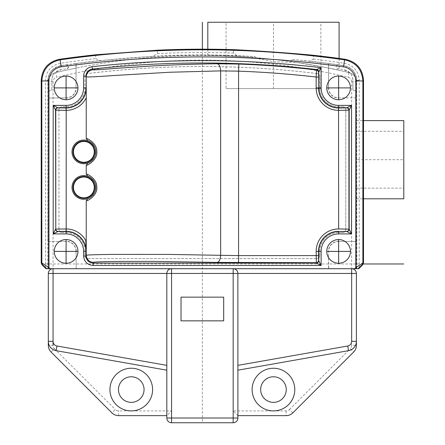 <?xml version="1.0" encoding="UTF-8"?>
<svg xmlns="http://www.w3.org/2000/svg" width="445" height="445" viewBox="0 0 445 445"><rect width="100%" height="100%" fill="white"/><g stroke="black" fill="none" stroke-linecap="round" stroke-linejoin="round"><path stroke-width="0.33" stroke-dasharray="2.23 1.67" d="M260.659 389.575A12.799 12.799 0 0 1 273.453 376.776A12.799 12.799 0 0 1 286.252 389.575A12.799 12.799 0 0 1 273.453 402.369A12.799 12.799 0 0 1 260.659 389.575M118.465 389.575A12.799 12.799 0 0 1 131.264 376.776A12.799 12.799 0 0 1 144.063 389.575A12.799 12.799 0 0 1 131.264 402.369A12.799 12.799 0 0 1 118.465 389.575M292.821 412.865L289.467 409.511A4.739 4.739 -22.8 0 1 286.118 410.902L233.169 410.902L237.908 415.641L286.118 415.641A9.479 9.479 -22.8 0 0 292.821 412.865L353.619 352.062A9.479 9.479 0 0 0 356.395 345.359L351.656 345.359A4.739 4.739 0 0 1 350.271 348.713L353.619 352.062M166.814 273.453L166.814 418.011A4.739 4.739 0 0 0 171.553 422.75L233.169 422.75A4.739 4.739 0 0 0 237.908 418.011L237.908 273.453M50.051 268.713L53.061 268.713A4.739 4.739 0 0 0 48.321 273.453L48.321 341.332A9.479 9.479 0 0 0 56.153 350.666M48.321 345.359A9.479 9.479 67.2 0 0 51.097 352.062L54.446 348.713A4.739 4.739 67.2 0 1 53.061 345.359L48.321 345.359A9.479 9.479 67.2 0 0 51.097 352.062L111.901 412.865A9.479 9.479 -3.5 0 0 118.604 415.641L166.814 415.641L171.553 410.902L118.604 410.902A4.739 4.739 -3.5 0 1 115.249 409.511L111.901 412.865A9.479 9.479 -3.5 0 0 118.604 415.641L118.604 410.902M351.656 273.453L351.656 81.836L356.395 81.836A9.479 9.479 0 0 0 349.108 72.607A9.479 9.479 0 0 1 356.395 81.836L356.395 268.713L356.395 81.836A9.479 9.479 0 0 0 349.108 72.607A635.26 635.26 0 0 0 55.608 72.607A9.479 9.479 0 0 0 48.321 81.836L48.321 89.868A1.936 1.936 0 0 1 48.01 89.15A1.936 1.936 0 0 0 51.804 89.15A1.936 1.936 0 0 1 48.321 89.868L48.321 268.713L45.963 268.713M66.094 97.839L48.166 98.039L66.094 97.839A9.946 9.946 0 0 0 76.039 87.893L76.039 68.113A635.26 635.26 0 0 0 55.608 72.607A9.479 9.479 0 0 0 48.321 81.836L48.321 268.713M76.039 251.414L76.24 268.713L76.039 251.414A9.946 9.946 0 0 0 66.094 241.463L48.01 241.463L48.01 268.713M48.166 98.039L48.038 241.463L66.094 241.463M338.623 241.463L356.556 241.463L338.623 241.463A9.946 9.946 0 0 0 328.677 251.414L328.677 268.713L76.039 268.713M207.809 49.195L207.809 55.453C209.322 55.119 223.657 55.731 250.813 57.277A635.26 635.26 0 0 0 76.039 68.113L76.24 64.369M328.477 64.369L328.677 87.893A9.946 9.946 0 0 0 338.623 97.839L356.706 97.839L356.706 89.15A1.936 1.936 0 0 1 352.913 89.15L352.913 80.462L352.913 89.15A1.936 1.936 0 0 0 356.706 89.15L356.706 80.462C356.128 72.351 351.861 67.462 343.902 65.793C348.441 66.483 351.962 68.73 354.465 72.546C355.905 74.882 356.651 77.525 356.706 80.462L356.829 268.713L356.395 268.713M338.623 232.485L342.923 232.485C344.669 232.34 345.62 231.389 345.765 229.642L345.765 109.665C345.62 107.913 344.669 106.967 342.923 106.822L338.623 106.822A18.929 18.929 0 0 1 319.694 87.893L319.694 76.418C319.571 74.855 318.742 73.915 317.202 73.597A937.292 937.292 0 0 0 87.52 73.597C85.98 73.915 85.145 74.855 85.023 76.418L85.023 87.893A18.929 18.929 0 0 1 66.094 106.822L61.799 106.822C60.047 106.967 59.096 107.913 58.957 109.665L58.957 229.642C59.096 231.389 60.047 232.34 61.799 232.485L66.094 232.485A18.929 18.929 0 0 1 85.023 251.414L85.023 255.708C85.167 257.46 86.113 258.406 87.865 258.551L316.851 258.551C318.603 258.406 319.549 257.46 319.694 255.708L319.694 251.414A18.929 18.929 0 0 1 338.623 232.485L342.923 232.485M76.24 268.713L328.477 268.713L328.677 251.414M338.623 241.268A10.146 10.146 0 0 0 328.477 251.414M356.706 268.713L356.679 97.839L338.623 97.839M348.563 350.666A9.479 9.479 0 0 0 356.395 341.332L356.395 273.453M356.395 159.699L356.395 120.595L356.395 188.135L356.395 159.699L403.793 159.699L403.793 120.595M328.677 87.893L328.477 87.893A10.146 10.146 0 0 0 338.623 98.039M328.477 87.893L328.677 63.607A941.364 941.364 0 0 1 338.423 64.976A941.364 941.364 0 0 1 343.902 65.793A941.364 941.364 0 0 0 338.423 64.976A1.936 1.936 0 0 0 338.144 64.959A1.936 1.936 0 0 1 338.423 64.976M349.915 72.841L343.423 69.553A937.576 937.576 0 0 0 338.423 68.808A1.936 1.936 0 0 1 336.214 67.034A1.936 1.936 0 0 1 338.144 64.959A1.936 1.936 0 0 0 336.209 66.895A1.936 1.936 0 0 0 338.423 68.808A937.576 937.576 0 0 1 343.423 69.553C349.319 70.772 352.484 74.41 352.913 80.462C352.896 77.502 351.9 74.96 349.915 72.841M207.809 55.453C209.322 55.119 223.657 55.731 250.813 57.277L273.931 61.727L296.097 62.383A635.26 635.26 0 0 1 349.108 72.607A635.26 635.26 0 0 0 296.097 62.383C323.493 67.028 337.827 69.67 339.096 70.321C337.827 69.67 323.493 67.028 296.097 62.383L291.77 61.749L291.77 59.374L309.97 61.137L313.341 59.102L313.341 55.269M339.096 58.44L339.096 70.321M250.813 57.277L255.141 57.622L255.141 56.598A941.342 941.342 0 0 0 76.039 63.629L76.039 87.893M236.935 55.603A941.486 941.486 0 0 0 152.796 56.276L157.402 53.628A943.901 943.901 0 0 1 233.564 53.072L236.935 55.603L255.141 56.598M233.564 53.072L233.564 49.662M157.402 53.628L157.402 50.179M313.341 59.102A943.901 943.901 0 0 1 344.207 63.273C353.553 65.243 358.559 70.972 359.243 80.462L359.243 268.235M309.97 61.137A941.486 941.486 0 0 1 343.918 65.671L344.224 63.279M328.677 64.397L328.677 63.629A941.342 941.342 0 0 0 291.77 59.374M359.243 80.462L356.829 80.462C356.061 72.118 351.756 67.189 343.918 65.671L343.902 65.793M66.094 98.039A10.146 10.146 0 0 0 76.24 87.893M76.24 251.414A10.146 10.146 0 0 0 66.094 241.268M291.77 61.749A635.26 635.26 0 0 0 255.141 57.622M319.694 255.708L319.721 251.414A18.901 18.901 0 0 1 338.623 232.507M319.721 255.73C319.577 257.483 318.626 258.434 316.879 258.578L316.851 258.551M87.865 258.551L316.879 258.578M87.843 258.578C86.091 258.434 85.14 257.483 84.995 255.73L85.023 255.708M61.799 232.485L66.094 232.507A18.901 18.901 0 0 1 84.995 251.414L84.995 255.73M61.772 232.507C60.019 232.362 59.074 231.417 58.929 229.665L58.957 229.642M58.957 109.665L58.929 229.665M58.929 109.642C59.074 107.89 60.019 106.939 61.772 106.8L61.799 106.822M317.202 73.597L317.224 73.575A937.32 937.32 0 0 0 87.493 73.575C85.952 73.892 85.123 74.832 84.995 76.395L84.995 87.893A18.901 18.901 0 0 1 66.094 106.8L61.772 106.8M317.224 73.575C318.765 73.892 319.599 74.832 319.721 76.395L319.694 76.418M342.923 106.822L338.623 106.8A18.901 18.901 0 0 1 319.721 87.893L319.721 76.395M342.945 106.8C344.697 106.939 345.643 107.89 345.787 109.642L345.765 109.665M345.765 229.642L345.787 109.642M345.787 229.665C345.643 231.417 344.697 232.362 342.945 232.507M152.796 56.276L100.253 60.52A941.486 941.486 0 0 0 60.798 65.671L60.476 63.279M76.039 63.629L76.039 63.607A941.364 941.364 0 0 0 66.299 64.976A941.364 941.364 0 0 0 60.815 65.793L60.798 65.671C52.827 67.379 48.527 72.307 47.888 80.462L48.01 80.462C47.993 73.102 52.254 68.213 60.804 65.799A941.364 941.364 0 0 1 66.299 64.976C69.125 66.238 69.125 67.518 66.294 68.808A937.576 937.576 0 0 0 61.293 69.553L54.802 72.841A9.479 9.479 0 0 1 55.608 72.607L56.704 77.219A4.739 4.739 0 0 0 53.061 81.836L53.061 289.25M95.647 54.807L95.647 58.607L100.253 60.52M45.479 268.235L45.473 80.462C46.158 70.983 51.158 65.259 60.481 63.279A943.901 943.901 0 0 1 95.647 58.607M171.553 268.713L233.169 268.713M77.942 87.893A11.848 11.848 0 0 1 66.094 99.741A11.848 11.848 0 0 1 54.245 87.893A11.848 11.848 0 0 1 66.094 76.045A11.848 11.848 0 0 1 77.942 87.893M77.942 251.414A11.848 11.848 0 0 1 66.094 263.262A11.848 11.848 0 0 1 54.245 251.414A11.848 11.848 0 0 1 66.094 239.56A11.848 11.848 0 0 1 77.942 251.414M350.471 251.414A11.848 11.848 0 0 1 338.623 263.262A11.848 11.848 0 0 1 326.775 251.414A11.848 11.848 0 0 1 338.623 239.56A11.848 11.848 0 0 1 350.471 251.414M350.471 87.893A11.848 11.848 0 0 1 338.623 99.741A11.848 11.848 0 0 1 326.775 87.893A11.848 11.848 0 0 1 338.623 76.045A11.848 11.848 0 0 1 350.471 87.893M358.753 268.713L356.829 268.713M354.671 268.713L351.656 268.713M233.647 268.736L234.115 268.808M234.571 268.925L234.91 269.041M234.999 269.08L235.411 269.275M236.128 269.753L236.44 270.026M236.963 270.61L237.174 270.916M237.508 271.545L237.73 272.179M237.808 272.496L237.864 272.813M171.075 268.736L170.602 268.808M170.151 268.925L169.806 269.041M169.717 269.08L169.306 269.275M168.588 269.753L168.277 270.026M167.759 270.61L167.548 270.916M167.214 271.545L166.986 272.179M166.908 272.496L166.853 272.813M223.685 320.845L223.685 297.149L181.032 297.149L181.032 320.845L223.685 320.845M252.126 389.575A21.327 21.327 0 0 0 273.453 410.902A21.327 21.327 0 0 0 294.785 389.575A21.327 21.327 0 0 0 273.453 368.243A21.327 21.327 0 0 0 252.126 389.575M207.809 22.25L339.096 22.25M226.054 22.25L320.851 22.25L226.054 22.25L226.054 88.605L320.851 88.605L226.054 88.605M320.851 88.605L320.851 22.25M76.039 63.607L76.039 64.397M60.815 65.793C52.86 67.462 48.588 72.351 48.01 80.462L48.16 97.839M53.061 81.836L48.321 81.836A9.479 9.479 0 0 1 54.802 72.841C52.822 74.96 51.82 77.502 51.804 80.462C52.232 74.41 55.397 70.772 61.293 69.553A937.576 937.576 0 0 1 66.294 68.808A1.936 1.936 0 0 0 68.508 67.034A1.936 1.936 0 0 0 66.294 64.976L66.299 64.976M51.804 89.15L51.804 80.462L51.804 89.15M47.888 268.713L47.888 80.462L45.473 80.462M48.01 89.15L48.01 80.462M356.706 89.15L356.706 80.462M86.235 97.844L86.235 96.854M90.124 141.816A11.848 11.848 0 0 1 90.569 142.105M91.481 142.801A11.848 11.848 0 0 1 91.937 143.201M91.982 143.245A11.848 11.848 0 0 1 92.371 143.629M93.695 145.259A11.848 11.848 0 0 1 93.962 145.676M93.973 145.693A11.848 11.848 0 0 1 94.273 146.216M94.307 146.272A11.848 11.848 0 0 1 94.613 146.878M94.635 146.933A11.848 11.848 0 0 1 94.88 147.506M94.902 147.562A11.848 11.848 0 0 1 95.085 148.057M95.113 148.146A11.848 11.848 0 0 1 95.469 149.476M95.486 149.548A11.848 11.848 0 0 1 95.569 150.015M95.569 153.742A11.848 11.848 0 0 1 95.486 154.209M95.469 154.287A11.848 11.848 0 0 1 95.313 154.955M95.308 154.96A11.848 11.848 0 0 1 95.113 155.611M95.08 155.706A11.848 11.848 0 0 1 94.907 156.189M94.88 156.256A11.848 11.848 0 0 1 94.635 156.824M94.613 156.879A11.848 11.848 0 0 1 94.307 157.486M94.268 157.552A11.848 11.848 0 0 1 93.973 158.064M93.967 158.075A11.848 11.848 0 0 1 93.695 158.498M92.371 160.133A11.848 11.848 0 0 1 91.976 160.517M91.937 160.556A11.848 11.848 0 0 1 91.481 160.957M90.569 161.652A11.848 11.848 0 0 1 90.124 161.941M90.124 177.366A11.848 11.848 0 0 1 90.569 177.655M91.481 178.345A11.848 11.848 0 0 1 91.937 178.751M91.982 178.79A11.848 11.848 0 0 1 92.371 179.174M93.695 180.804A11.848 11.848 0 0 1 93.962 181.221M93.973 181.237A11.848 11.848 0 0 1 94.273 181.76M94.307 181.821A11.848 11.848 0 0 1 94.613 182.428M94.635 182.483A11.848 11.848 0 0 1 94.88 183.051M94.902 183.106A11.848 11.848 0 0 1 95.085 183.607M95.113 183.696A11.848 11.848 0 0 1 95.469 185.02M95.486 185.098A11.848 11.848 0 0 1 95.569 185.565M95.569 189.292A11.848 11.848 0 0 1 95.486 189.759M95.469 189.831A11.848 11.848 0 0 1 95.113 191.161M95.08 191.255A11.848 11.848 0 0 1 94.907 191.734M94.88 191.801A11.848 11.848 0 0 1 94.635 192.368M94.613 192.429A11.848 11.848 0 0 1 94.307 193.03M94.268 193.102A11.848 11.848 0 0 1 93.973 193.614M93.967 193.625A11.848 11.848 0 0 1 93.695 194.048M92.371 195.678A11.848 11.848 0 0 1 91.976 196.067M91.937 196.106A11.848 11.848 0 0 1 91.481 196.506M90.569 197.196A11.848 11.848 0 0 1 90.124 197.491M83.866 199.277A11.848 11.848 0 0 1 72.018 187.428A11.848 11.848 0 0 1 83.866 175.575M94.768 187.428A10.903 10.903 0 0 0 83.866 176.526A10.903 10.903 0 0 0 72.969 187.428A10.903 10.903 0 0 0 83.866 198.325A10.903 10.903 0 0 0 94.768 187.428M83.866 163.727A11.848 11.848 0 0 1 72.018 151.879A11.848 11.848 0 0 1 83.866 140.03M94.768 151.879A10.903 10.903 0 0 0 83.866 140.976A10.903 10.903 0 0 0 72.969 151.879A10.903 10.903 0 0 0 83.866 162.781A10.903 10.903 0 0 0 94.768 151.879M403.793 198.804L403.793 159.699M152.59 389.575A21.327 21.327 0 0 0 131.264 368.243A21.327 21.327 0 0 0 109.937 389.575A21.327 21.327 0 0 0 131.264 410.902A21.327 21.327 0 0 0 152.59 389.575M363.292 263.974L41.424 263.974M202.358 49.178L202.358 422.75M273.453 88.605L273.453 22.25M202.831 422.75L226.054 422.75L202.831 422.75M189.57 422.75L201.885 422.75L189.57 422.75M183.407 422.75L201.885 422.75L183.407 422.75M190.521 422.75L201.885 422.75L190.521 422.75M233.169 410.902L233.169 418.011L171.553 418.011L171.553 410.902M289.467 409.511L350.271 348.713M351.656 289.25L351.656 345.359M351.656 81.836A4.739 4.739 0 0 0 348.012 77.219A630.52 630.52 0 0 0 56.704 77.219M54.446 348.713L115.249 409.511M237.908 418.011L233.169 418.011L233.169 422.75M171.553 422.75L171.553 418.011L166.814 418.011M349.108 72.607L348.012 77.219M286.118 410.902L286.118 415.641M356.395 198.804L363.509 198.804M356.395 120.595L363.509 120.595M356.395 131.264L403.793 131.264M356.395 188.135L403.793 188.135"/><path stroke-width="0.67" d="M237.864 272.813L237.908 418.011A4.739 4.739 0 0 1 233.169 422.75L171.553 422.75A4.739 4.739 0 0 1 166.814 418.011L166.814 273.453A4.739 4.739 0 0 1 171.553 268.713L53.061 268.713L171.075 268.736M166.814 365.367L56.977 345.999L56.153 350.666L166.814 370.179L56.153 350.666A9.479 9.479 0 0 1 48.321 341.332L48.321 345.359A9.479 9.479 0 0 0 51.097 352.062L111.901 412.865A9.479 9.479 0 0 0 118.604 415.641L166.814 415.641M109.937 389.575A21.327 21.327 0 0 1 131.264 368.243A21.327 21.327 0 0 1 152.59 389.575A21.327 21.327 0 0 1 131.264 410.902A21.327 21.327 0 0 1 109.937 389.575M56.153 350.666A9.479 9.479 0 0 1 48.321 341.332L48.321 273.453A4.739 4.739 0 0 1 53.061 268.713L48.321 268.713M56.977 345.999A4.739 4.739 0 0 1 53.061 341.332L48.321 341.332L48.321 345.359M237.908 415.641L286.118 415.641A9.479 9.479 0 0 0 292.821 412.865L353.619 352.062A9.479 9.479 0 0 0 356.395 345.359L356.395 341.332A9.479 9.479 98.5 0 1 348.563 350.666L237.908 370.179L348.563 350.666L347.74 345.999L237.908 365.367M347.74 345.999A4.739 4.739 98.5 0 0 351.656 341.332L351.656 273.453L356.395 273.453A4.739 4.739 0 0 0 351.656 268.713L233.169 268.713L351.656 268.713A4.739 4.739 0 0 1 356.395 273.453L356.395 345.359M345.186 59.285L344.552 59.83C355.883 62.328 361.996 69.364 362.881 80.94L363.509 80.395C362.614 68.836 356.512 61.799 345.186 59.285A1014.283 1014.283 0 0 0 313.341 55.269C290.685 53.116 256.164 50.691 233.564 49.662A1014.283 1014.283 0 0 0 157.402 50.179L95.647 54.807A1014.283 1014.283 0 0 0 59.53 59.285C48.232 61.76 42.125 68.797 41.213 80.395L41.213 262.989L41.908 264.664L45.963 268.713L50.051 268.713L48.944 267.606L47.837 268.713M207.809 49.195L207.809 22.25L339.096 22.25L339.096 58.44M41.213 80.395L41.836 80.94C42.726 69.364 48.833 62.328 60.164 59.83L59.53 59.285M351.656 289.25L351.656 268.713L358.753 268.713L362.814 264.664L363.509 262.989L363.509 80.395M93.061 265.465C87.315 264.892 84.155 261.732 83.593 255.975L85.963 255.981C86.38 260.303 88.75 262.672 93.066 263.095L316.389 263.095L321.123 265.465L318.753 260.72L318.753 251.414A19.869 19.869 0 0 1 338.623 231.545L338.623 233.914A17.5 17.5 0 0 0 321.123 251.414L321.123 265.465L93.061 265.465L93.344 262.344C94.435 261.816 107.762 261.549 118.559 261.443L153.575 261.404L217.282 262.416C219.24 261.821 220.358 259.457 220.642 255.319L169.606 254.423L111.406 254.407C90.185 254.724 87.654 255.013 86.235 255.241L86.235 200.834C87.303 201.379 97.95 195.166 96.771 187.039C97.405 179.202 87.175 173.539 86.235 174.017L86.235 165.29C87.303 165.835 97.95 159.621 96.771 151.495C97.405 143.652 87.175 137.995 86.235 138.473L86.235 76.857C87.888 76.985 89.973 77.202 114.432 75.489L169.667 72.251L220.642 70.889L238.57 71.156L238.57 255.597L220.642 255.319L220.642 70.889C220.409 66.767 219.324 64.397 217.388 63.785L238.826 64.058L238.57 71.156A992.973 992.973 0 0 1 316.156 77.035L316.662 69.548A1000.471 1000.471 0 0 0 92.287 69.07C88.394 69.815 86.285 72.173 85.963 76.139L83.593 76.139C84.022 70.872 86.831 67.729 92.02 66.717L92.56 69.798C88.672 70.56 86.564 72.913 86.235 76.857L86.235 96.854M351.656 273.453L237.908 273.453A4.739 4.739 0 0 0 233.169 268.713L171.553 268.713L171.553 422.75A4.739 4.739 0 0 1 166.814 418.011L233.169 418.011L233.169 268.713L233.647 268.736M356.395 268.713L354.671 268.713L355.772 267.606L355.772 80.94A14.212 14.212 33.2 0 0 343.551 66.867A1006.551 1006.551 0 0 0 61.165 66.867L60.164 59.83A1013.66 1013.66 0 0 1 344.552 59.83L343.557 66.867M355.772 80.94L362.881 80.94L362.881 262.989L355.772 267.606L356.879 268.713M294.785 389.575A21.327 21.327 0 0 1 273.453 410.902A21.327 21.327 0 0 1 252.126 389.575A21.327 21.327 0 0 1 273.453 368.243A21.327 21.327 0 0 1 294.785 389.575M234.115 268.808L234.571 268.925M235.411 269.275L235.789 269.503M236.44 270.026L236.718 270.31M237.174 270.916L237.352 271.228M237.73 272.179L237.808 272.496M223.685 320.845L223.685 297.149L181.032 297.149L181.032 320.845L223.685 320.845M170.602 268.808L170.151 268.925M169.306 269.275L168.933 269.503M168.277 270.026L167.999 270.31M167.548 270.916L167.364 271.228M166.986 272.179L166.908 272.496M166.853 272.813L166.814 273.453L53.061 273.453L53.061 268.713M286.252 389.575A12.799 12.799 0 0 1 273.453 402.369A12.799 12.799 0 0 1 260.659 389.575A12.799 12.799 0 0 1 273.453 376.776A12.799 12.799 0 0 1 286.252 389.575M41.213 262.989L41.836 262.989L48.944 267.606L48.944 80.94L41.836 80.94L41.836 262.989A2.37 2.37 90 0 0 42.531 264.664L46.697 268.713M85.774 240.567L86.191 251.414L86.235 244.316L85.774 240.567A22.467 22.467 0 0 0 66.194 228.941L55.781 229.092L55.781 110.215A2.37 2.364 -69.9 0 1 58.15 107.846L57.922 107.762A2.37 2.364 110.1 0 0 55.558 110.132L66.194 110.36L66.094 107.762L57.917 107.762L53.183 105.393L66.094 105.393A17.5 17.5 0 0 0 83.593 87.893L83.593 76.145M55.558 110.132L55.547 110.126C55.703 108.702 56.493 107.913 57.917 107.762M86.235 138.473L87.821 140.709A11.848 11.848 0 0 0 72.018 151.879A11.848 11.848 0 0 0 87.821 163.048L86.235 165.29M86.235 174.017L87.821 176.259A11.848 11.848 0 0 0 72.018 187.428A11.848 11.848 0 0 0 87.826 198.598L86.235 200.834M88.004 140.776L87.821 140.709C88.855 140.503 96.109 145.242 95.714 151.534C96.543 158.075 88.967 163.304 87.821 163.048L88.004 162.981M83.866 140.03A11.848 11.848 0 0 1 90.124 141.816M90.569 142.105A11.848 11.848 0 0 1 91.481 142.801M92.371 143.629A11.848 11.848 0 0 1 93.695 145.259M95.569 150.015A11.848 11.848 0 0 1 95.569 153.742M93.695 158.498A11.848 11.848 0 0 1 92.371 160.133M91.481 160.957A11.848 11.848 0 0 1 90.569 161.652M90.124 161.941A11.848 11.848 0 0 1 83.866 163.727M92.02 66.717A1002.835 1002.835 0 0 1 321.123 67.684L316.662 69.548L318.759 71.895L321.123 67.684L321.123 87.893A17.5 17.5 0 0 0 338.623 105.393L351.539 105.393L346.794 107.762C348.229 107.913 349.019 108.702 349.169 110.126A2.37 2.364 -110.1 0 0 346.794 107.762L338.623 107.762A19.869 19.869 0 0 1 318.753 87.893L321.123 87.893M238.826 64.058A1000.071 1000.071 0 0 1 316.512 69.932A2.37 2.364 -159.2 0 1 318.609 72.279L318.753 87.893L318.759 71.895A2.37 2.364 -159.2 0 0 316.656 69.553M338.651 228.941L338.534 107.99A20.097 20.097 0 0 1 318.525 87.893L316.156 87.893A22.467 22.467 0 0 0 338.523 110.36L349.164 110.132L351.539 105.393L351.539 233.914L346.805 231.545A2.37 2.364 -69.9 0 0 349.164 229.175L338.523 228.941A22.467 22.467 0 0 0 316.156 251.414L316.384 263.09A2.37 2.364 -20.1 0 0 318.753 260.72L318.609 260.331A2.37 2.364 159.9 0 1 316.239 262.695L217.282 262.416M346.794 107.762L346.572 107.846A2.37 2.364 69.9 0 1 348.936 110.215L348.936 229.092A2.37 2.364 110.1 0 1 346.572 231.461L338.623 231.545L346.794 231.545C348.24 231.4 349.025 230.616 349.169 229.181L349.169 110.126M338.623 233.914L351.539 233.914L349.169 229.181M318.759 260.731C318.603 262.155 317.813 262.939 316.389 263.095L316.384 263.09M217.388 63.785C196.935 63.997 175.23 64.714 152.29 65.949L117.508 68.252C106.817 69.031 93.645 70.193 92.56 69.798M338.534 107.99L338.651 110.36M57.917 231.545L58.15 231.461A2.37 2.364 -110.1 0 1 55.781 229.092L55.547 110.126L53.183 105.393L53.183 233.914L57.917 231.545C56.493 231.394 55.703 230.605 55.547 229.181L53.183 233.914L66.094 233.914L66.094 231.545A19.869 19.869 0 0 1 85.963 251.414L85.963 255.981L86.235 255.241C86.664 259.541 89.033 261.91 93.344 262.344M55.558 229.175A2.37 2.364 69.9 0 0 57.922 231.545L66.094 231.545L66.066 228.941M86.235 97.844A22.467 22.467 0 0 1 66.194 110.36L66.183 231.311L58.15 231.461M88.004 176.32L87.821 176.259C88.855 176.048 96.109 180.787 95.714 187.084C96.543 193.625 88.967 198.848 87.821 198.598L88.004 198.531M83.866 175.575A11.848 11.848 0 0 1 90.124 177.366M90.569 177.655A11.848 11.848 0 0 1 91.481 178.345M92.371 179.174A11.848 11.848 0 0 1 93.695 180.804M95.569 185.565A11.848 11.848 0 0 1 95.569 189.292M93.695 194.048A11.848 11.848 0 0 1 92.371 195.678M91.481 196.506A11.848 11.848 0 0 1 90.569 197.196M90.124 197.491A11.848 11.848 0 0 1 83.866 199.277M94.768 187.428A10.903 10.903 0 0 1 83.866 198.325A10.903 10.903 0 0 1 72.969 187.428A10.903 10.903 0 0 1 83.866 176.526A10.903 10.903 0 0 1 94.768 187.428A10.903 10.903 0 0 1 83.866 198.325A10.903 10.903 0 0 1 72.969 187.428A10.903 10.903 0 0 1 83.866 176.526A10.903 10.903 0 0 1 94.768 187.428M94.768 151.879A10.903 10.903 0 0 1 83.866 162.781A10.903 10.903 0 0 1 72.969 151.879A10.903 10.903 0 0 1 83.866 140.976A10.903 10.903 0 0 1 94.768 151.879A10.903 10.903 0 0 1 83.866 162.781A10.903 10.903 0 0 1 72.969 151.879A10.903 10.903 0 0 1 83.866 140.976A10.903 10.903 0 0 1 94.768 151.879M77.942 87.893A11.848 11.848 0 0 1 66.094 99.741A11.848 11.848 0 0 1 54.245 87.893A11.848 11.848 0 0 1 66.094 76.045A11.848 11.848 0 0 1 77.942 87.893L54.245 87.893M77.942 251.414A11.848 11.848 0 0 1 66.094 263.262A11.848 11.848 0 0 1 54.245 251.414A11.848 11.848 0 0 1 66.094 239.56A11.848 11.848 0 0 1 77.942 251.414L54.245 251.414M350.471 251.414A11.848 11.848 0 0 1 338.623 263.262A11.848 11.848 0 0 1 326.775 251.414A11.848 11.848 0 0 1 338.623 239.56A11.848 11.848 0 0 1 350.471 251.414L326.775 251.414M350.471 87.893A11.848 11.848 0 0 1 338.623 99.741A11.848 11.848 0 0 1 326.775 87.893A11.848 11.848 0 0 1 338.623 76.045A11.848 11.848 0 0 1 350.471 87.893L326.775 87.893M363.509 120.595L403.793 120.595L403.793 198.804L363.509 198.804M144.063 389.575A12.799 12.799 0 0 1 131.264 402.369A12.799 12.799 0 0 1 118.465 389.575A12.799 12.799 0 0 1 131.264 376.776A12.799 12.799 0 0 1 144.063 389.575M403.793 263.974L363.292 263.974M202.358 22.25L202.358 49.178M66.094 239.56L66.094 263.262M66.094 76.045L66.094 99.741M338.623 239.56L338.623 263.262M338.623 76.045L338.623 99.741M53.061 345.359L53.061 289.25M237.908 418.011A4.739 4.739 0 0 1 233.169 422.75L233.169 418.011L237.908 418.011M41.908 264.664L42.531 264.664M48.944 80.94A14.212 14.212 -64.5 0 1 61.165 66.867M66.094 233.914A17.5 17.5 0 0 1 83.593 251.414L83.593 255.981M358.019 268.713L362.185 264.664L362.814 264.664M363.509 262.989L362.881 262.989A2.37 2.37 90 0 1 362.185 264.664M351.656 341.332L356.395 341.332M237.908 273.453L166.814 273.453M48.321 273.453L53.061 273.453L53.061 341.332M83.593 87.893L85.963 87.893A19.869 19.869 0 0 1 66.094 107.762L66.094 105.393M66.066 110.36L66.094 107.99L58.15 107.846M66.183 107.99A20.097 20.097 0 0 0 86.191 87.893M338.623 105.393L338.623 107.99L346.572 107.846M321.123 251.414L316.156 251.414M318.609 260.331L318.525 255.597L238.57 255.597L238.57 262.695M318.609 72.279L318.753 71.906M316.156 87.893L316.156 77.035L318.525 77.035M338.534 231.311A20.097 20.097 0 0 0 318.525 251.414L318.525 255.597M66.183 231.311A20.097 20.097 0 0 1 86.191 251.414L83.593 251.414M94.268 187.428A10.402 10.402 0 0 1 83.866 197.825A10.402 10.402 0 0 1 73.47 187.428A10.402 10.402 0 0 1 83.866 177.027A10.402 10.402 0 0 1 94.268 187.428M94.268 151.879A10.402 10.402 0 0 1 83.866 162.28A10.402 10.402 0 0 1 73.47 151.879A10.402 10.402 0 0 1 83.866 141.477A10.402 10.402 0 0 1 94.268 151.879"/></g></svg>
